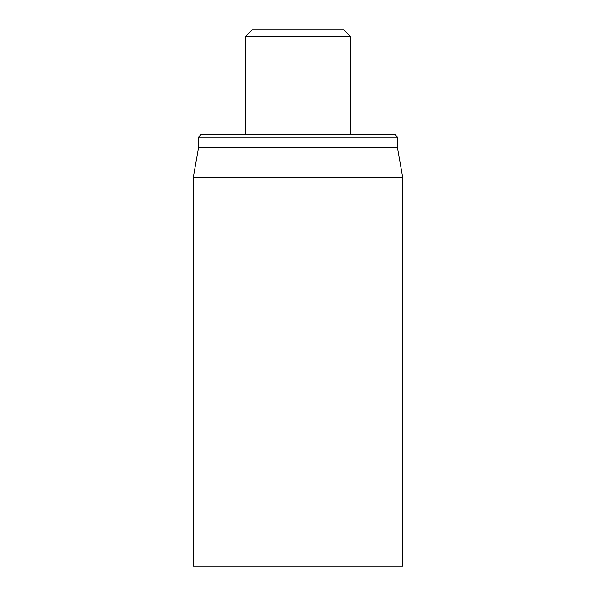 <?xml version="1.0" encoding="UTF-8"?>
<svg xmlns="http://www.w3.org/2000/svg" width="596" height="596" viewBox="0 0 596 596"><rect width="100%" height="100%" fill="white"/><g stroke="black" fill="none" stroke-linecap="round" stroke-linejoin="round"><path stroke-width="0.89" d="M193.335 177.228L193.335 566.2L402.665 566.2L402.665 177.228L193.335 177.228L198.572 147.547L397.428 147.547L397.428 137.08L394.813 134.465L201.187 134.465L198.572 137.08L397.428 137.08M198.572 147.547L198.572 137.08M245.671 36.341L350.329 36.341L343.788 29.8L252.212 29.8L245.671 36.341L245.671 134.465M397.428 147.547L402.665 177.228M350.329 36.341L350.329 134.465"/></g></svg>

